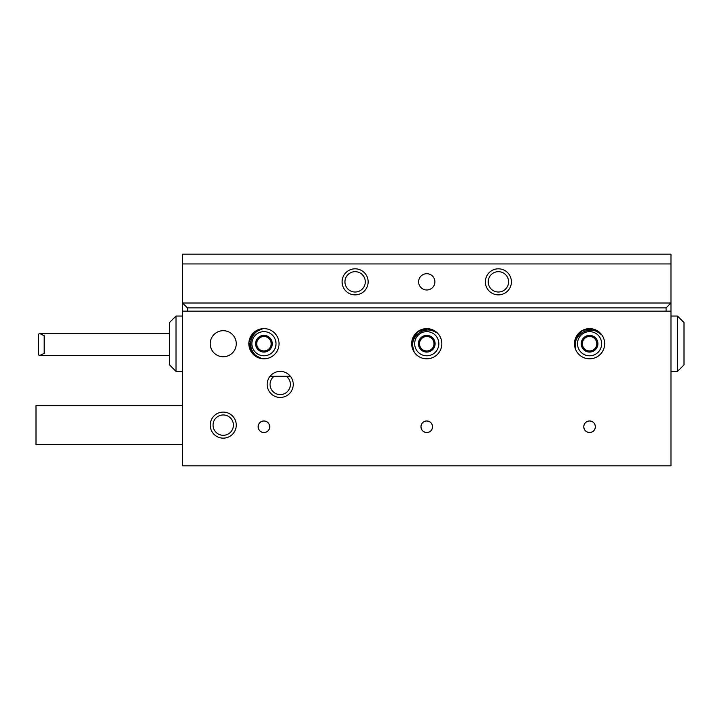 <?xml version="1.0" encoding="UTF-8"?>
<svg xmlns="http://www.w3.org/2000/svg" width="720" height="720" viewBox="0 0 720 720"><rect width="100%" height="100%" fill="white"/><g stroke="black" fill="none" stroke-linecap="round" stroke-linejoin="round"><path stroke-width="1.08" d="M267.192 384.426A13.023 13.023 0 0 0 280.224 397.449A13.023 13.023 0 0 0 293.247 384.426A13.023 13.023 0 0 0 280.224 371.394A13.023 13.023 0 0 0 267.192 384.426M270.054 376.281L274.113 376.281A10.179 10.179 0 0 0 280.224 394.596A10.179 10.179 0 0 0 286.326 376.281L290.385 376.281M210.213 343.719A13.023 13.023 0 0 0 223.236 356.742A13.023 13.023 0 0 0 236.259 343.719A13.023 13.023 0 0 0 223.236 330.696A13.023 13.023 0 0 0 210.213 343.719M210.213 425.124A13.023 13.023 0 0 0 223.236 438.147A13.023 13.023 0 0 0 236.259 425.124A13.023 13.023 0 0 0 223.236 412.101A13.023 13.023 0 0 0 210.213 425.124M213.057 425.124A10.179 10.179 0 0 0 223.236 435.303A10.179 10.179 0 0 0 233.415 425.124A10.179 10.179 0 0 0 223.236 414.954A10.179 10.179 0 0 0 213.057 425.124M589.572 432.54C593.1 432.198 595.026 430.272 595.359 426.753A5.787 5.787 0 0 0 589.572 420.966A5.787 5.787 0 0 0 583.776 426.753A5.787 5.787 0 0 0 589.572 432.54A5.787 5.787 0 0 0 595.359 426.753C595.026 423.234 593.091 421.308 589.572 420.966C586.035 421.308 584.109 423.243 583.776 426.753C584.109 430.272 586.035 432.198 589.572 432.54M263.943 432.54C267.471 432.198 269.397 430.272 269.73 426.753A5.787 5.787 0 0 0 263.943 420.966A5.787 5.787 0 0 0 258.147 426.753A5.787 5.787 0 0 0 263.943 432.54A5.787 5.787 0 0 0 269.73 426.753C269.397 423.234 267.462 421.308 263.943 420.966C260.406 421.308 258.48 423.243 258.147 426.753C258.48 430.272 260.415 432.198 263.943 432.54M426.753 432.54C430.281 432.198 432.216 430.272 432.54 426.753A5.787 5.787 0 0 0 426.753 420.966A5.787 5.787 0 0 0 420.966 426.753A5.787 5.787 0 0 0 426.753 432.54A5.787 5.787 0 0 0 432.54 426.753C432.207 423.234 430.281 421.308 426.753 420.966C423.225 421.308 421.29 423.243 420.966 426.753C421.299 430.272 423.225 432.198 426.753 432.54M574.47 343.719A15.093 15.093 0 0 0 589.572 358.812A15.093 15.093 0 0 0 604.665 343.719A15.093 15.093 0 0 0 589.572 328.626A15.093 15.093 0 0 0 574.47 343.719M411.66 343.719A15.093 15.093 0 0 0 426.753 358.812A15.093 15.093 0 0 0 441.846 343.719A15.093 15.093 0 0 0 426.753 328.626A15.093 15.093 0 0 0 411.66 343.719M248.841 343.719A15.093 15.093 0 0 0 263.943 358.812A15.093 15.093 0 0 0 279.036 343.719A15.093 15.093 0 0 0 263.943 328.626A15.093 15.093 0 0 0 248.841 343.719M182.529 465.831L670.977 465.831L670.977 311.157L182.529 311.157L182.529 465.831M182.529 444.663L36 444.663L36 405.585L182.529 405.585M418.617 281.853A8.145 8.145 0 0 0 426.753 289.989A8.145 8.145 0 0 0 434.898 281.853A8.145 8.145 0 0 0 426.753 273.708A8.145 8.145 0 0 0 418.617 281.853M485.37 281.853A13.023 13.023 0 0 0 498.393 294.876A13.023 13.023 0 0 0 511.416 281.853A13.023 13.023 0 0 0 498.393 268.821A13.023 13.023 0 0 0 485.37 281.853M488.214 281.853A10.179 10.179 0 0 0 498.393 292.023A10.179 10.179 0 0 0 508.572 281.853A10.179 10.179 0 0 0 498.393 271.674A10.179 10.179 0 0 0 488.214 281.853M342.09 281.853A13.023 13.023 0 0 0 355.113 294.876A13.023 13.023 0 0 0 368.145 281.853A13.023 13.023 0 0 0 355.113 268.821A13.023 13.023 0 0 0 342.09 281.853M344.943 281.853A10.179 10.179 0 0 0 355.113 292.023A10.179 10.179 0 0 0 365.292 281.853A10.179 10.179 0 0 0 355.113 271.674A10.179 10.179 0 0 0 344.943 281.853M182.529 254.169L670.977 254.169L670.977 303.012L182.529 303.012L182.529 254.169M670.977 263.943L182.529 263.943M684 322.551L684 364.887L677.484 371.394L677.484 316.044L670.977 316.044L677.484 316.044L684 322.551M172.764 368.145L176.022 371.394L169.506 364.887L169.506 322.551L176.022 316.044L176.022 371.394L182.529 371.394M286.326 376.281L274.113 376.281M666.09 311.157L666.09 307.899L670.977 303.012L670.977 311.157M666.09 307.899L187.416 307.899L187.416 311.157M187.416 307.899L182.529 303.012L182.529 311.157M270.531 340.74A7.236 7.236 0 0 0 264.654 336.519L260.496 336.105L258.066 339.498A7.236 7.236 0 0 0 263.223 350.919A7.236 7.236 0 0 0 270.531 340.74L268.812 336.933A8.361 8.361 0 0 0 255.627 342.891L259.065 350.505L267.381 351.333L272.259 344.547L270.531 340.74M275.958 344.916A12.078 12.078 0 0 0 265.14 331.704A12.078 12.078 0 0 0 251.928 342.522A12.078 12.078 0 0 0 262.746 355.734A12.078 12.078 0 0 0 275.958 344.916M278.964 345.213A15.093 15.093 0 0 0 262.971 328.653C255.933 330.588 251.847 335.169 250.695 342.396C250.389 349.704 253.494 354.996 260.019 358.299A15.093 15.093 0 0 0 278.964 345.213M259.992 358.281L251.541 352.323L248.922 342.225L253.485 332.838L262.935 328.662M255.078 331.497L262.971 328.653M264.654 336.519A7.236 7.236 0 0 0 258.066 339.498L255.627 342.891A8.361 8.361 0 0 0 267.381 351.333A8.361 8.361 0 0 0 268.812 336.933L260.496 336.105L255.627 342.891L259.065 350.505L267.381 351.333L272.259 344.547L268.812 336.933L264.654 336.519M261.738 358.65L252.828 353.934M251.658 352.494L248.922 342.225M433.386 346.626A7.236 7.236 0 0 0 432.585 339.435L430.11 336.069L425.952 336.528A7.236 7.236 0 0 0 420.921 348.003A7.236 7.236 0 0 0 433.386 346.626L435.06 342.801A8.361 8.361 0 0 0 421.803 336.987L418.446 344.637L423.396 351.369L431.703 350.451L433.386 346.626M433.908 353.448A12.078 12.078 0 0 0 436.482 336.564A12.078 12.078 0 0 0 419.598 333.99A12.078 12.078 0 0 0 417.024 350.874A12.078 12.078 0 0 0 433.908 353.448M429.894 328.959L437.292 332.919C431.154 328.986 425.007 329.013 418.869 333C413.235 337.653 411.381 343.512 413.298 350.559A15.093 15.093 0 0 0 441.846 343.719M413.289 350.532L412.056 340.272L417.807 331.56L427.842 328.662L437.265 332.892M432.585 339.435A7.236 7.236 0 0 0 425.952 336.528L421.803 336.987A8.361 8.361 0 0 0 423.396 351.369A8.361 8.361 0 0 0 435.06 342.801L430.11 336.069L421.803 336.987L418.446 344.637L423.396 351.369L431.703 350.451L435.06 342.801L432.585 339.435M414.189 352.08L411.723 342.297M412.011 340.47L417.807 331.56M595.611 347.697A7.236 7.236 0 0 0 596.034 340.479L594.171 336.744L589.995 336.492A7.236 7.236 0 0 0 583.101 346.959A7.236 7.236 0 0 0 595.611 347.697L597.906 344.214A8.361 8.361 0 0 0 585.828 336.249L581.229 343.224L584.973 350.694L593.307 351.189L595.611 347.697M594.981 354.519A12.078 12.078 0 0 0 600.363 338.31A12.078 12.078 0 0 0 584.163 332.919A12.078 12.078 0 0 0 578.772 349.128A12.078 12.078 0 0 0 594.981 354.519M596.331 357.21A15.093 15.093 0 0 0 601.785 334.854C596.385 329.94 590.328 328.923 583.605 331.821C577.269 335.466 574.452 340.92 575.154 348.192A15.093 15.093 0 0 0 596.331 357.21M575.145 348.165L575.667 337.833L582.804 330.219L593.181 329.067L601.758 334.827M595.161 329.697L601.785 334.854M596.034 340.479A7.236 7.236 0 0 0 589.995 336.492L585.828 336.249A8.361 8.361 0 0 0 584.973 350.694A8.361 8.361 0 0 0 597.906 344.214L594.171 336.744L585.828 336.249L581.229 343.224L584.973 350.694L593.307 351.189L597.906 344.214L596.034 340.479M575.775 349.839L574.992 339.786M575.586 338.022L582.804 330.219M38.592 334.08L39.933 333.621L44.19 335.736L44.19 353.322L39.933 355.437L169.506 355.437M39.933 333.621L169.506 333.621M39.933 355.437L38.592 354.987M176.022 316.044L182.529 316.044L176.022 316.044L169.506 322.551L176.022 316.044M677.484 371.394L670.977 371.394M38.583 354.987L38.583 334.08"/></g></svg>
